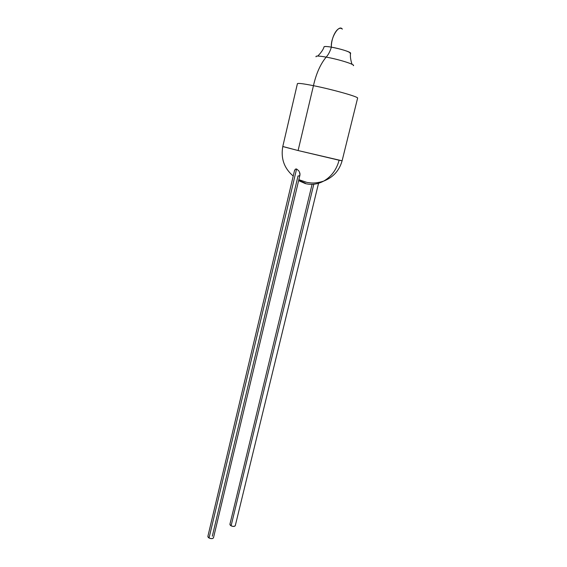 <?xml version="1.0" encoding="UTF-8"?>
<svg xmlns="http://www.w3.org/2000/svg" width="567" height="567" viewBox="0 0 567 567"><rect width="100%" height="100%" fill="white"/><g stroke="black" fill="none" stroke-linecap="round" stroke-linejoin="round"><path stroke-width="0.85" d="M294.557 170.405L207.855 536.46L209.039 538.019L296.591 168.98L295.442 169.101L294.486 170.816M294.542 170.447L295.442 169.101L296.591 168.98L209.039 538.019C211.271 538.912 212.76 538.834 213.497 537.778L299.986 174.941L299.163 175.954L298.029 175.961L212.306 536.212M235.291 525.659L234.107 526.403L232.066 526.226L230.337 525.326L229.897 524.333L231.088 525.836L313.792 184.24L231.088 525.836C233.207 526.679 234.603 526.623 235.284 525.673L318.548 183.276M297.498 83.902C296.995 82.895 302.31 83.484 313.452 85.674C316.195 73.582 320.433 64.064 326.174 57.111C339.016 59.372 355.927 64.744 353.34 65.673C355.778 64.695 338.931 59.358 326.174 57.111C328.328 54.786 330.065 51.469 331.362 47.153C339.555 48.535 350.583 51.966 350.619 53.114M324.147 46.685C325.685 46.366 328.087 46.529 331.362 47.153C330.065 51.469 328.328 54.786 326.174 57.111C318.81 55.835 315.422 55.729 316.017 56.785M341.738 160.645L342.107 160.794L357.607 98.134C359.046 96.978 332.801 89.515 313.452 85.674C303.274 83.668 297.93 83.002 297.406 83.682L282.777 146.548L298.1 150.546L313.452 85.674L298.1 150.546L283.167 146.584M324.062 47.054C323.792 46.267 326.231 46.303 331.362 47.153C330.476 37.833 338.995 23.97 342.34 29.137C338.18 24.955 331.156 36.366 331.362 47.153C341.008 49.053 347.373 50.966 350.456 52.88L350.179 53.511M342.107 160.794L339.101 160.227C336.557 169.661 331.419 176.62 323.686 181.1C317.633 184.332 311.496 185.154 305.266 183.559L298.625 180.639L305.266 183.559C311.496 185.154 317.633 184.332 323.686 181.1C331.419 176.62 336.557 169.661 339.101 160.227L298.1 150.546L342.107 160.794C339.321 170.589 333.176 177.358 323.686 181.1C318.874 182.659 314.543 183.261 310.681 182.914L306.967 182.425L298.859 179.668M298.844 170.88L296.591 168.98L298.844 170.88L299.929 173.332L299.978 174.976M316.039 56.813C315.358 55.729 318.732 55.828 326.174 57.111C320.433 64.064 316.195 73.582 313.452 85.674C331.688 89.295 356.756 96.298 357.508 97.9M299.986 174.941L299.525 172.127M213.447 537.913L212.207 538.607L210.059 538.423L208.273 537.473L207.862 536.439M305.358 183.184L298.717 180.249L305.358 183.184M348.329 51.717L350.243 52.937M229.897 524.347L312.077 184.346M352.114 64.333C351.88 64.163 349.655 57.175 350.612 53.277M282.777 146.548C280.693 158.469 284.173 168.3 293.217 176.039M317.64 56.062C317.931 56.013 323.091 50.796 324.005 46.884"/></g></svg>
